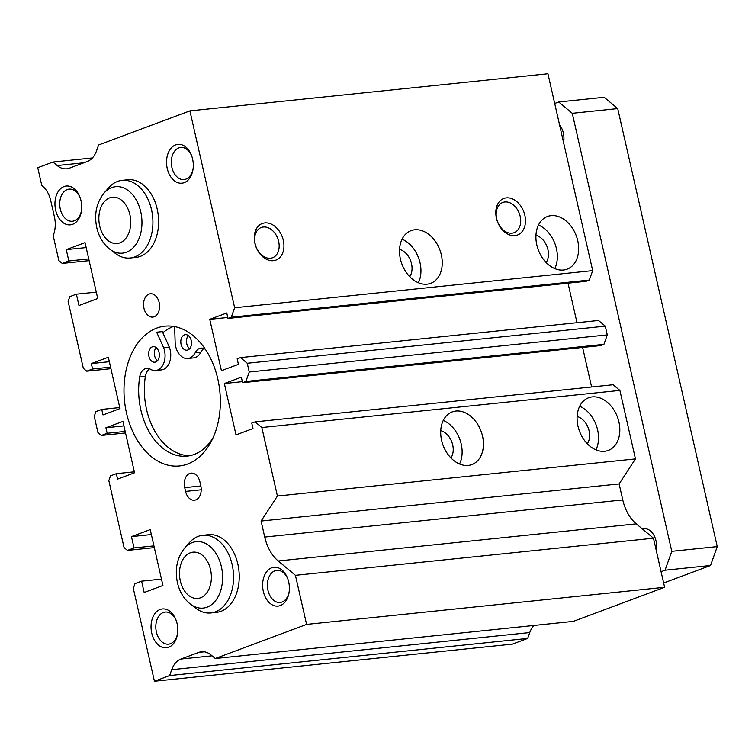 <?xml version="1.0" encoding="UTF-8"?>
<svg xmlns="http://www.w3.org/2000/svg" width="755" height="755" viewBox="0 0 755 755"><rect width="100%" height="100%" fill="white"/><g stroke="black" fill="none" stroke-linecap="round" stroke-linejoin="round"><path stroke-width="1.13" d="M155.662 370.516L161.344 369.922A16.166 11.014 84.1 0 0 169.337 347.102L162.325 331.605L156.644 332.2L163.656 347.696A16.166 11.014 84.1 0 1 155.662 370.516A16.166 11.014 84.1 0 1 150.556 369.308A12.335 8.409 84.1 0 0 146.668 368.393A12.335 8.409 84.1 0 0 139.684 377.009A61.297 41.78 84.1 0 0 140.874 410.05A61.297 41.78 84.1 0 0 187.013 456.152A61.297 41.78 84.1 0 0 213.004 437.919M189.845 455.709A61.297 41.78 84.1 0 1 146.555 409.465A61.297 41.78 84.1 0 1 145.366 376.415A12.335 8.409 84.1 0 1 149.584 368.827M181.077 344.327A7.805 5.323 84.1 0 1 185.343 334.663A7.805 5.323 84.1 0 1 191.223 340.533A7.805 5.323 84.1 0 1 186.957 350.197A7.805 5.323 84.1 0 1 181.077 344.327M189.675 348.687A7.805 5.323 84.1 0 1 186.759 343.733A7.805 5.323 84.1 0 1 188.316 335.579M148.924 356.332A7.805 5.323 84.1 0 1 153.189 346.668A7.805 5.323 84.1 0 1 159.069 352.547A7.805 5.323 84.1 0 1 154.794 362.202A7.805 5.323 84.1 0 1 148.924 356.332M157.512 360.701A7.805 5.323 84.1 0 1 154.605 355.747A7.805 5.323 84.1 0 1 156.153 347.593M203.888 348.546A12.335 8.409 84.1 0 0 200.962 352.019L195.271 352.613A16.166 11.014 84.1 0 1 187.816 358.502A16.166 11.014 84.1 0 1 175.651 346.347A16.166 11.014 84.1 0 1 175.179 343.393L174.631 326.594M195.271 352.613A12.335 8.409 84.1 0 1 200.972 348.112A12.335 8.409 84.1 0 1 205.417 349.386M200.962 352.019A16.166 11.014 84.1 0 1 193.497 357.917L187.816 358.502M169.337 347.102L163.656 347.696M173.556 326.405A70.272 47.895 -95.9 0 0 162.844 332.757M538.494 225.028A28.114 20.253 -110.5 0 1 556.444 248.678A28.114 20.253 -110.5 0 1 554.774 268.61M577.745 240.722A28.114 20.253 -110.5 0 1 567.118 269.176A28.114 20.253 -110.5 0 1 536.824 244.969A28.114 20.253 -110.5 0 1 547.451 216.506A28.114 20.253 -110.5 0 1 577.745 240.722M535.965 235.258A16.393 11.816 -110.5 0 1 547.913 249.565A16.393 11.816 -110.5 0 1 546.158 262.551M402.094 239.175A28.114 20.253 -110.5 0 1 420.044 262.825A28.114 20.253 -110.5 0 1 418.374 282.757M441.345 254.869A28.114 20.253 -110.5 0 1 430.727 283.323A28.114 20.253 -110.5 0 1 400.424 259.107A28.114 20.253 -110.5 0 1 411.05 230.653A28.114 20.253 -110.5 0 1 441.345 254.869M399.565 249.395A16.393 11.816 -110.5 0 1 411.522 263.703A16.393 11.816 -110.5 0 1 409.757 276.698M443.279 420.422A28.114 20.253 -110.5 0 1 461.22 444.072A28.114 20.253 -110.5 0 1 459.55 464.004M482.53 436.116A28.114 20.253 -110.5 0 1 471.903 464.57A28.114 20.253 -110.5 0 1 441.609 440.354A28.114 20.253 -110.5 0 1 452.236 411.9A28.114 20.253 -110.5 0 1 482.53 436.116M440.741 430.643A16.393 11.816 -110.5 0 1 452.698 444.95A16.393 11.816 -110.5 0 1 450.943 457.945M579.67 406.275A28.114 20.253 -110.5 0 1 597.62 429.925A28.114 20.253 -110.5 0 1 595.95 449.857M618.921 421.969A28.114 20.253 -110.5 0 1 608.303 450.424A28.114 20.253 -110.5 0 1 578 426.216A28.114 20.253 -110.5 0 1 588.626 397.762A28.114 20.253 -110.5 0 1 618.921 421.969M577.141 416.505A16.393 11.816 -110.5 0 1 589.098 430.812A16.393 11.816 -110.5 0 1 587.333 443.798M126.519 413.117A70.272 47.895 -95.9 0 0 179.416 465.967A70.272 47.895 -95.9 0 0 217.817 379.019A70.272 47.895 -95.9 0 0 164.92 326.169A70.272 47.895 -95.9 0 0 126.519 413.117M109.786 249.197L115.326 253.397A39.043 26.614 -95.9 0 0 130.19 258.012L135.872 257.427A39.043 26.614 -95.9 0 0 157.21 209.126A39.043 26.614 -95.9 0 0 127.822 179.756L122.14 180.351A39.043 26.614 -95.9 0 0 108.531 187.919L103.973 193.167C96.404 202.831 94.007 214.345 96.791 227.717C98.877 236.787 103.209 243.95 109.786 249.197A33.409 22.773 -95.9 0 0 134.503 246.243A33.409 22.773 -95.9 0 0 140.76 211.815A33.409 22.773 -95.9 0 0 103.973 193.167M190.43 604.142L195.97 608.341A39.043 26.614 -95.9 0 0 210.834 612.956L216.515 612.371A39.043 26.614 -95.9 0 0 237.844 564.06A39.043 26.614 -95.9 0 0 208.465 534.7L202.774 535.295A39.043 26.614 -95.9 0 0 189.175 542.864L184.616 548.111C177.047 557.775 174.65 569.289 177.434 582.662C179.511 591.731 183.843 598.894 190.43 604.142A33.409 22.773 -95.9 0 0 215.147 601.188A33.409 22.773 -95.9 0 0 221.404 566.76A33.409 22.773 -95.9 0 0 184.616 548.111M80.153 197.734A16.138 11.004 -95.9 0 0 69.13 189.137A16.138 11.004 -95.9 0 0 60.306 209.107A16.138 11.004 -95.9 0 0 72.461 221.243A16.138 11.004 -95.9 0 0 81.483 210.57M55.653 210.183A19.517 13.307 -95.9 0 0 69.035 224.905A19.517 13.307 -95.9 0 0 81.389 211.23A19.517 13.307 -95.9 0 0 81.011 200.707A19.517 13.307 -95.9 0 0 79.926 197.102A19.517 13.307 -95.9 0 0 62.816 187.127A19.517 13.307 -95.9 0 0 55.653 210.183M287.825 578.962A16.138 11.004 -95.9 0 0 276.792 570.374A16.138 11.004 -95.9 0 0 267.978 590.344A16.138 11.004 -95.9 0 0 280.124 602.481A16.138 11.004 -95.9 0 0 289.156 591.807M263.325 591.42A19.517 13.307 -95.9 0 0 276.698 606.142A19.517 13.307 -95.9 0 0 289.061 592.467A19.517 13.307 -95.9 0 0 288.684 581.945A19.517 13.307 -95.9 0 0 287.598 578.339A19.517 13.307 -95.9 0 0 270.479 568.364A19.517 13.307 -95.9 0 0 263.325 591.42M176.236 620.638A16.138 11.004 -95.9 0 0 165.213 612.05A16.138 11.004 -95.9 0 0 156.389 632.02A16.138 11.004 -95.9 0 0 168.544 644.157A16.138 11.004 -95.9 0 0 177.567 633.483M151.736 633.096A19.517 13.307 -95.9 0 0 165.119 647.818A19.517 13.307 -95.9 0 0 177.472 634.143A19.517 13.307 -95.9 0 0 177.095 623.621A19.517 13.307 -95.9 0 0 176.009 620.015A19.517 13.307 -95.9 0 0 158.899 610.04A19.517 13.307 -95.9 0 0 151.736 633.096M191.742 156.059A16.138 11.004 -95.9 0 0 180.709 147.461A16.138 11.004 -95.9 0 0 171.895 167.431A16.138 11.004 -95.9 0 0 184.041 179.567A16.138 11.004 -95.9 0 0 193.072 168.894M167.242 168.507A19.517 13.307 -95.9 0 0 180.615 183.229A19.517 13.307 -95.9 0 0 192.978 169.564A19.517 13.307 -95.9 0 0 192.601 159.031A19.517 13.307 -95.9 0 0 191.515 155.426A19.517 13.307 -95.9 0 0 174.396 145.451A19.517 13.307 -95.9 0 0 167.242 168.507M143.969 308.285A11.712 7.984 -95.9 0 0 152.784 317.091A11.712 7.984 -95.9 0 0 159.182 302.595A11.712 7.984 -95.9 0 0 150.368 293.789A11.712 7.984 -95.9 0 0 143.969 308.285M496.696 218.799A16.138 11.627 69.5 0 0 514.089 232.7A16.138 11.627 69.5 0 0 520.195 216.364A16.138 11.627 69.5 0 0 502.792 202.463A16.138 11.627 69.5 0 0 496.696 218.799M496.431 218.233A19.517 14.062 69.5 0 0 514.929 235.645A19.517 14.062 69.5 0 0 524.848 215.288A19.517 14.062 69.5 0 0 506.35 197.876A19.517 14.062 69.5 0 0 496.431 218.233M255.162 243.846A16.138 11.627 69.5 0 0 272.555 257.748A16.138 11.627 69.5 0 0 278.652 241.411A16.138 11.627 69.5 0 0 261.258 227.51A16.138 11.627 69.5 0 0 255.162 243.846M254.897 243.28A19.517 14.062 69.5 0 0 273.395 260.692A19.517 14.062 69.5 0 0 283.314 240.335A19.517 14.062 69.5 0 0 264.816 222.933A19.517 14.062 69.5 0 0 254.897 243.28M199.933 481.964A11.712 7.984 -95.9 0 0 191.119 473.149A11.712 7.984 -95.9 0 0 184.72 487.645L185.579 491.42A11.712 7.984 -95.9 0 0 194.394 500.225A11.712 7.984 -95.9 0 0 200.792 485.739L199.933 481.964M171.725 669.694A23.424 15.968 -95.9 0 1 180.974 659.039L198.801 652.386A23.424 15.968 -95.9 0 1 201.538 651.735A23.424 15.968 -95.9 0 1 211.07 655L215.288 658.511L306.587 624.413L295.432 575.329L278.218 560.984A39.043 26.614 -95.9 0 1 264.722 537.06L261.088 521.054L277.415 496.035L261.853 427.538L255.067 421.875L251.764 423.111L253 428.547L236.013 434.889L224.348 383.54L241.336 377.198L242.591 382.709L245.885 381.473L249.244 372.026L247.253 363.268L240.468 357.615L237.164 358.842L238.42 364.354L221.432 370.705L209.758 319.346L226.755 313.004L227.991 318.44L586.031 281.313L589.325 280.077L592.684 270.63L547.951 73.754L189.911 110.881L98.612 144.979L96.527 150.849A23.424 15.968 -95.9 0 1 87.278 161.504L69.451 168.157A23.424 15.968 -95.9 0 1 66.723 168.809A23.424 15.968 -95.9 0 1 57.182 165.543L52.963 162.032L37.75 167.714L41.808 185.56A23.424 15.968 -95.9 0 1 50.717 200.556L54.417 216.864A23.424 15.968 -95.9 0 1 53.85 233.842L53.19 235.683L58.852 260.598L62.25 263.429L68.837 260.966L66.27 249.641L85.032 242.629L97.735 298.518L78.964 305.52L76.387 294.195L69.8 296.658L68.12 301.387L83.343 368.364L86.731 371.196L92.563 369.016L91.327 363.58L108.324 357.238L119.988 408.587L103.001 414.939L101.746 409.418L95.913 411.598L94.233 416.326L97.942 432.634L101.33 435.465L107.163 433.285L105.917 427.774L122.905 421.432L134.569 472.781L117.582 479.123L116.346 473.687L110.513 475.867L108.833 480.595L124.056 547.573L127.444 550.404L134.041 547.941L131.464 536.616L150.236 529.604L162.929 585.493L144.167 592.496L141.591 581.171L134.994 583.634L133.314 588.362L154.426 681.246L169.639 675.565L171.725 669.694L529.765 632.567A23.424 15.968 -95.9 0 1 533.889 625.48M577.009 322.715L568.024 283.182M242.591 382.709L600.631 345.582L603.934 344.346L607.284 334.899L605.293 326.141L598.507 320.479L240.468 357.615M591.609 386.985L582.624 347.442M264.722 537.06L622.771 499.933L619.138 483.927L635.455 458.908L619.893 390.411L613.107 384.748L255.067 421.875M622.771 499.933A39.043 26.614 -95.9 0 0 636.267 523.857L653.471 538.202L664.626 587.286L573.328 621.384L215.288 658.511M154.426 681.246L512.466 644.119L527.679 638.437L529.765 632.567M227.991 318.44L231.285 317.213L234.645 307.766L189.911 110.881M52.963 162.032L92.412 157.937M234.645 307.766L592.684 270.63M231.285 317.213L589.325 280.077M209.758 319.346L227.774 317.477M247.253 363.268L605.293 326.141M249.244 372.026L607.284 334.899M245.885 381.473L603.934 344.346M224.348 383.54L242.355 381.671M261.853 427.538L619.893 390.411M277.415 496.035L635.455 458.908M261.088 521.054L619.138 483.927M295.432 575.329L653.471 538.202M306.587 624.413L664.626 587.286M169.639 675.565L527.679 638.437M141.591 581.171L161.485 579.113M131.464 536.616L151.359 534.549M134.041 547.941L153.935 545.884M127.444 550.404L154.322 547.62M116.346 473.687L134.352 471.818M105.917 427.774L123.924 425.905M107.163 433.285L125.179 431.416M101.33 435.465L125.528 432.955M101.746 409.418L119.752 407.558M91.327 363.58L109.343 361.711M92.563 369.016L110.57 367.147M86.731 371.196L110.919 368.685M76.387 294.195L96.281 292.138M66.27 249.641L86.155 247.574M68.837 260.966L88.731 258.908M62.25 263.429L89.128 260.645M642.411 528.981A16.138 11.004 84.1 0 1 643.864 528.689A16.138 11.004 84.1 0 1 656.01 540.825A16.138 11.004 84.1 0 1 656.208 550.216M559.587 124.962A16.138 11.004 84.1 0 1 563.362 133.012A16.138 11.004 84.1 0 1 563.551 142.412M130.19 258.012A39.043 26.614 -95.9 0 0 151.519 209.711A39.043 26.614 -95.9 0 0 122.14 180.351M210.834 612.956A39.043 26.614 -95.9 0 0 232.162 564.655A39.043 26.614 -95.9 0 0 202.774 535.295M661.087 571.695L665.07 570.214L671.78 551.32L572.271 113.297L558.691 101.982L554.708 103.473M663.654 583.002L710.54 565.495L717.25 546.601L617.732 108.588L604.16 97.272L558.691 101.982M617.732 108.588L572.271 113.297M717.25 546.601L671.78 551.32M710.54 565.495L665.07 570.214M145.366 376.415L139.684 377.009M200.849 485.965L184.72 487.645M201.217 489.797L185.579 491.42M57.182 165.543L83.871 162.778M278.218 560.984L636.267 523.857M198.801 652.386L204.341 651.81M180.974 659.039L212.051 655.821M129.907 214.713A23.263 15.855 -95.9 0 0 109.683 197.857A23.263 15.855 -95.9 0 0 99.688 226A23.263 15.855 -95.9 0 0 119.913 242.865A23.263 15.855 -95.9 0 0 129.907 214.713M210.551 569.657A23.263 15.855 -95.9 0 0 190.326 552.802A23.263 15.855 -95.9 0 0 180.322 580.944A23.263 15.855 -95.9 0 0 200.547 597.8A23.263 15.855 -95.9 0 0 210.551 569.657"/></g></svg>
